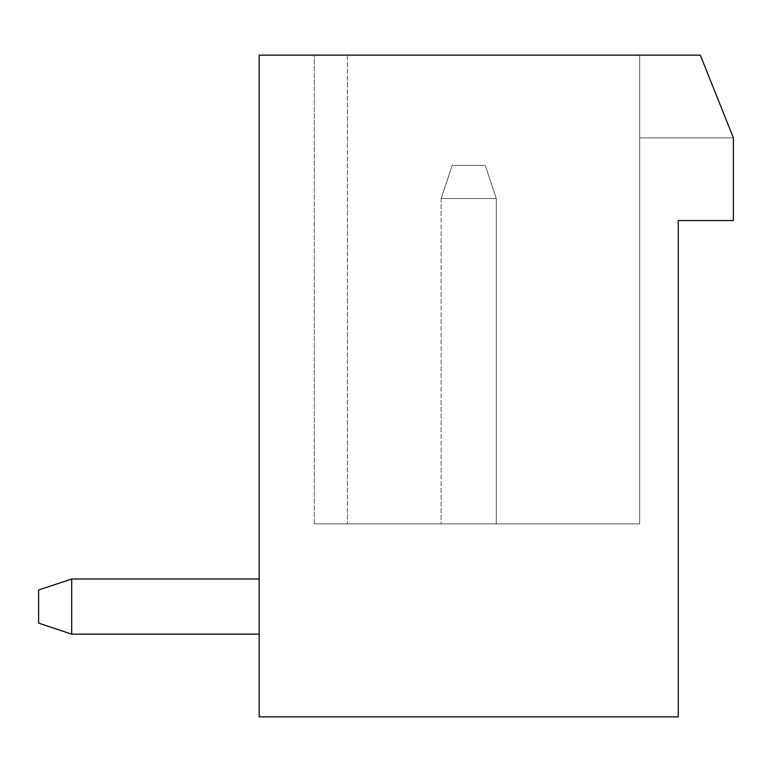 <?xml version="1.0" encoding="UTF-8"?>
<svg xmlns="http://www.w3.org/2000/svg" width="772" height="772" viewBox="0 0 772 772"><rect width="100%" height="100%" fill="white"/><g stroke="black" fill="none" stroke-linecap="round" stroke-linejoin="round"><path stroke-width="0.58" stroke-dasharray="3.86 2.9" d="M678.26 716.86L259.17 716.86L259.17 55.14L700.31 55.14L733.4 137.86L733.4 220.57L678.26 220.57L678.26 716.86M259.17 634.14L71.69 634.14L259.17 634.14L71.69 634.14L259.17 634.14L71.69 634.14L259.17 634.14L71.69 634.14L259.17 634.14L71.69 634.14L259.17 634.14L71.69 634.14L259.17 634.14L71.69 634.14L259.17 634.14L71.69 634.14L259.17 634.14L71.69 634.14L259.17 634.14L259.17 579L259.17 634.14L259.17 579L259.17 634.14L259.17 579L259.17 634.14L259.17 579L259.17 634.14L259.17 579L259.17 634.14L259.17 579L259.17 634.14L259.17 579L259.17 634.14L259.17 579L259.17 634.14L259.17 579L259.17 634.14L259.17 579L259.17 634.14L71.69 634.14L71.69 579L259.17 579M700.31 55.14L347.4 55.14L639.66 55.14L639.66 523.86L314.31 523.86L639.66 523.86L639.66 55.14L639.66 137.86L639.66 55.14L639.66 137.86L639.66 55.14L639.66 137.86L639.66 55.14L639.66 137.86L639.66 55.14L639.66 137.86L639.66 55.14L639.66 137.86L639.66 55.14L639.66 137.86L639.66 55.14L639.66 137.86L639.66 55.14L639.66 137.86L639.66 55.14L639.66 137.86L639.66 55.14L700.31 55.14L733.4 137.86L700.31 55.14L733.4 137.86L639.66 137.86L733.4 137.86L639.66 137.86L733.4 137.86L700.31 55.14L733.4 137.86L639.66 137.86L733.4 137.86L700.31 55.14L733.4 137.86L639.66 137.86L733.4 137.86L700.31 55.14L733.4 137.86L700.31 55.14L733.4 137.86L639.66 137.86L733.4 137.86L639.66 137.86L733.4 137.86L700.31 55.14L733.4 137.86L700.31 55.14L733.4 137.86L639.66 137.86L733.4 137.86L639.66 137.86L733.4 137.86L700.31 55.14L733.4 137.86L700.31 55.14L733.4 137.86L639.66 137.86L733.4 137.86L639.66 137.86L733.4 137.86L700.31 55.14L639.66 55.14L700.31 55.14M347.4 55.14L314.31 55.14L347.4 55.14L314.31 55.14L347.4 55.14L314.31 55.14L347.4 55.14L314.31 55.14L347.4 55.14L314.31 55.14L347.4 55.14L314.31 55.14L347.4 55.14L314.31 55.14L347.4 55.14L314.31 55.14L347.4 55.14L314.31 55.14L347.4 55.14L314.31 55.14L347.4 55.14L347.4 523.86L347.4 55.14M71.69 634.14L38.6 623.11L38.6 590.03L38.6 623.11L71.69 634.14L38.6 623.11L38.6 590.03L38.6 623.11L71.69 634.14L38.6 623.11L38.6 590.03L38.6 623.11L71.69 634.14L38.6 623.11L38.6 590.03L38.6 623.11L71.69 634.14L38.6 623.11L38.6 590.03L38.6 623.11L71.69 634.14L38.6 623.11L38.6 590.03L38.6 623.11L71.69 634.14L38.6 623.11L38.6 590.03L38.6 623.11L71.69 634.14L38.6 623.11L38.6 590.03L38.6 623.11L71.69 634.14L38.6 623.11L38.6 590.03L38.6 623.11L71.69 634.14L71.69 579L71.69 634.14L71.69 579L71.69 634.14L71.69 579L71.69 634.14L71.69 579L71.69 634.14L71.69 579L71.69 634.14L71.69 579L71.69 634.14L71.69 579L71.69 634.14L71.69 579L71.69 634.14L71.69 579L71.69 634.14L38.6 623.11L38.6 590.03L71.69 579M441.14 523.86L496.29 523.86L441.14 523.86L496.29 523.86L441.14 523.86L496.29 523.86L441.14 523.86L496.29 523.86L441.14 523.86L496.29 523.86L441.14 523.86L496.29 523.86L441.14 523.86L496.29 523.86L441.14 523.86L496.29 523.86L441.14 523.86L496.29 523.86L441.14 523.86L496.29 523.86L441.14 523.86L441.14 198.51L496.29 198.51L496.29 523.86L496.29 198.51L496.29 523.86L496.29 198.51L496.29 523.86L496.29 198.51L496.29 523.86L496.29 198.51L496.29 523.86L496.29 198.51L496.29 523.86L496.29 198.51L496.29 523.86L496.29 198.51L496.29 523.86L496.29 198.51L496.29 523.86L496.29 198.51L496.29 523.86L496.29 198.51L441.14 198.51L496.29 198.51L441.14 198.51L496.29 198.51L441.14 198.51L496.29 198.51L441.14 198.51L496.29 198.51L441.14 198.51L496.29 198.51L441.14 198.51L496.29 198.51L441.14 198.51L496.29 198.51L441.14 198.51L496.29 198.51L441.14 198.51L496.29 198.51L441.14 198.51L441.14 523.86M452.17 165.43L485.26 165.43L496.29 198.51L485.26 165.43L496.29 198.51L485.26 165.43L496.29 198.51L485.26 165.43L496.29 198.51L485.26 165.43L496.29 198.51L485.26 165.43L496.29 198.51L485.26 165.43L496.29 198.51L485.26 165.43L496.29 198.51L485.26 165.43L496.29 198.51L485.26 165.43L496.29 198.51L485.26 165.43L452.17 165.43L441.14 198.51L452.17 165.43L441.14 198.51L452.17 165.43L485.26 165.43L452.17 165.43L441.14 198.51L452.17 165.43L485.26 165.43L452.17 165.43L441.14 198.51L452.17 165.43L485.26 165.43L452.17 165.43L441.14 198.51L452.17 165.43L485.26 165.43L452.17 165.43L485.26 165.43L452.17 165.43L441.14 198.51L452.17 165.43L441.14 198.51L452.17 165.43L485.26 165.43L452.17 165.43L441.14 198.51L452.17 165.43L485.26 165.43L452.17 165.43L485.26 165.43L452.17 165.43L441.14 198.51L452.17 165.43L485.26 165.43L452.17 165.43L441.14 198.51L452.17 165.43M314.31 523.86L314.31 55.14L314.31 523.86"/><path stroke-width="1.16" d="M678.26 716.86L259.17 716.86L259.17 55.14L700.31 55.14L733.4 137.86L733.4 220.57L678.26 220.57L678.26 716.86M259.17 634.14L71.69 634.14L71.69 579L259.17 579M71.69 634.14L38.6 623.11L38.6 590.03L71.69 579"/></g></svg>
